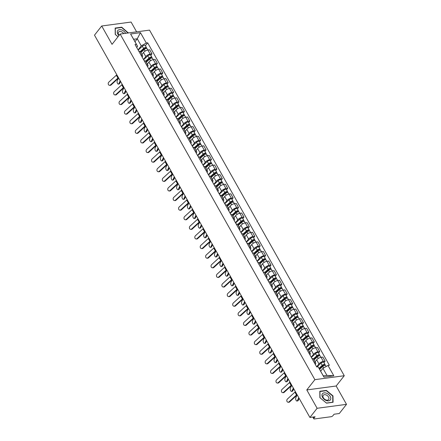 <?xml version="1.0" encoding="UTF-8"?>
<svg xmlns="http://www.w3.org/2000/svg" width="441" height="441" viewBox="0 0 441 441"><rect width="100%" height="100%" fill="white"/><g stroke="black" fill="none" stroke-linecap="round" stroke-linejoin="round"><path stroke-width="0.66" d="M136.622 31.851L131.098 22.05L101.711 25.991L94.49 35.159L309.902 417.456L317.123 408.283L346.51 404.347L336.174 386.002L344.267 375.726L149.532 30.12L120.139 34.062L314.88 379.662L306.787 389.938L317.123 408.283M346.51 404.347L339.289 413.515L334.085 414.215L332.961 415.643A1.543 0.628 150.6 0 1 331.059 416.723L314.427 418.95A1.543 0.628 150.6 0 1 313.805 418.785L312.834 417.059M101.711 25.991L112.047 44.337L120.139 34.062M313.308 416.999L313.975 418.184L315.106 416.756L309.902 417.456M313.975 418.184A1.543 0.628 150.6 0 0 313.805 418.785M316.649 366.818L318.959 363.886A3.556 1.439 -29.4 0 1 323.33 361.405L325.122 361.162L322.834 357.1L321.042 357.342A3.556 1.439 150.6 0 0 316.671 359.823L315.067 361.852M314.284 362.618A3.556 1.439 -29.4 0 1 315.706 362.993A3.556 1.439 -29.4 0 1 315.315 364.371L315.287 364.404M323.97 362.629L325.122 361.162M315.706 362.993L313.419 358.924A3.556 1.439 150.6 0 0 311.991 358.555M311.236 357.216L313.545 354.283A3.556 1.439 -29.4 0 1 317.922 351.797L319.714 351.56L317.421 347.497L315.629 347.734A3.556 1.439 150.6 0 0 311.258 350.22L309.659 352.249M308.871 353.009A3.556 1.439 -29.4 0 1 310.299 353.384A3.556 1.439 -29.4 0 1 309.902 354.768L309.88 354.801M318.562 353.021L319.714 351.56M310.299 353.384L308.005 349.322A3.556 1.439 150.6 0 0 306.583 348.947M305.828 347.607L308.138 344.68A3.556 1.439 -29.4 0 1 312.509 342.194L314.301 341.957L312.013 337.894L310.221 338.131A3.556 1.439 150.6 0 0 305.845 340.612L304.246 342.646M303.458 343.407A3.556 1.439 -29.4 0 1 304.885 343.782A3.556 1.439 -29.4 0 1 304.494 345.165L304.466 345.198M313.149 343.418L314.301 341.957M304.885 343.782L302.598 339.719A3.556 1.439 150.6 0 0 301.17 339.344M300.415 338.004L302.724 335.072A3.556 1.439 -29.4 0 1 307.096 332.591L308.893 332.354L306.6 328.286L304.808 328.528A3.556 1.439 150.6 0 0 300.437 331.009L298.833 333.043M298.05 333.804A3.556 1.439 -29.4 0 1 299.472 334.179A3.556 1.439 -29.4 0 1 299.081 335.562L299.053 335.595M307.735 333.815L308.893 332.354M299.472 334.179L297.184 330.116A3.556 1.439 150.6 0 0 295.757 329.741M295.001 328.402L297.311 325.469A3.556 1.439 -29.4 0 1 301.688 322.988L303.48 322.746L301.192 318.683L299.395 318.926A3.556 1.439 150.6 0 0 295.023 321.406L293.425 323.44M292.637 324.201A3.556 1.439 -29.4 0 1 294.064 324.576A3.556 1.439 -29.4 0 1 293.667 325.96L293.645 325.993M302.328 324.212L303.48 322.746M294.064 324.576L291.771 320.513A3.556 1.439 150.6 0 0 290.349 320.138M289.594 318.799L291.903 315.866A3.556 1.439 -29.4 0 1 296.275 313.386L298.066 313.143L295.779 309.08L293.987 309.323A3.556 1.439 150.6 0 0 289.61 311.804L288.012 313.838M287.223 314.598A3.556 1.439 -29.4 0 1 288.651 314.973A3.556 1.439 -29.4 0 1 288.26 316.357L288.232 316.384M296.914 314.609L298.066 313.143M288.651 314.973L286.363 310.911A3.556 1.439 150.6 0 0 284.936 310.536M284.18 309.196L286.49 306.263A3.556 1.439 -29.4 0 1 290.862 303.783L292.659 303.54L290.365 299.478L288.574 299.72A3.556 1.439 150.6 0 0 284.202 302.201L282.598 304.235M281.816 304.996A3.556 1.439 -29.4 0 1 283.238 305.37A3.556 1.439 -29.4 0 1 282.846 306.754L282.824 306.782M291.501 305.007L292.659 303.54M283.238 305.37L280.95 301.308A3.556 1.439 150.6 0 0 279.522 300.933M278.767 299.593L281.077 296.661A3.556 1.439 -29.4 0 1 285.454 294.18L287.245 293.938L284.958 289.875L283.161 290.117A3.556 1.439 150.6 0 0 278.789 292.598L277.191 294.627M276.402 295.393A3.556 1.439 -29.4 0 1 277.83 295.768A3.556 1.439 -29.4 0 1 277.433 297.146L277.411 297.179M286.093 295.404L287.245 293.938M277.83 295.768L275.542 291.699A3.556 1.439 150.6 0 0 274.115 291.33M273.359 289.991L275.669 287.058A3.556 1.439 -29.4 0 1 280.041 284.572L281.832 284.335L279.544 280.272L277.753 280.509A3.556 1.439 150.6 0 0 273.376 282.995L271.777 285.024M270.989 285.785A3.556 1.439 -29.4 0 1 272.417 286.159A3.556 1.439 -29.4 0 1 272.025 287.543L271.998 287.576M280.68 285.796L281.832 284.335M272.417 286.159L270.129 282.097A3.556 1.439 150.6 0 0 268.701 281.722M267.946 280.382L270.256 277.455A3.556 1.439 -29.4 0 1 274.627 274.969L276.424 274.732L274.131 270.669L272.34 270.906A3.556 1.439 150.6 0 0 267.968 273.387L266.364 275.421M265.581 276.182A3.556 1.439 -29.4 0 1 267.009 276.557A3.556 1.439 -29.4 0 1 266.612 277.94L266.59 277.973M275.267 276.193L276.424 274.732M262.654 270.989L266.833 267.136L268.084 269.357L264.705 272.472A3.556 1.439 150.6 0 0 263.288 272.119M262.538 270.78L264.843 267.847A3.556 1.439 -29.4 0 1 269.219 265.366L271.011 265.129L268.723 261.061L266.926 261.304A3.556 1.439 150.6 0 0 262.555 263.784L260.956 265.818M260.168 266.579A3.556 1.439 -29.4 0 1 261.596 266.954A3.556 1.439 -29.4 0 1 261.199 268.337L261.177 268.371M269.859 266.59L271.011 265.129M261.596 266.954L259.308 262.891A3.556 1.439 150.6 0 0 257.88 262.516M257.125 261.177L259.435 258.244A3.556 1.439 -29.4 0 1 263.806 255.763L265.598 255.521L263.31 251.458L261.519 251.701A3.556 1.439 150.6 0 0 257.142 254.181L255.543 256.215M254.755 256.976A3.556 1.439 -29.4 0 1 256.182 257.351A3.556 1.439 -29.4 0 1 255.791 258.735L255.763 258.762M264.446 256.987L265.598 255.521M256.182 257.351L253.895 253.288A3.556 1.439 150.6 0 0 252.467 252.914M251.712 251.574L254.022 248.641A3.556 1.439 -29.4 0 1 258.393 246.161L260.19 245.918L257.897 241.855L256.105 242.098A3.556 1.439 150.6 0 0 251.734 244.579L250.13 246.613M249.347 247.373A3.556 1.439 -29.4 0 1 250.775 247.748A3.556 1.439 -29.4 0 1 250.378 249.132L250.356 249.159M259.032 247.384L260.19 245.918M250.775 247.748L248.481 243.686A3.556 1.439 150.6 0 0 247.059 243.311M246.304 241.971L248.614 239.039A3.556 1.439 -29.4 0 1 252.985 236.558L254.777 236.315L252.489 232.253L250.697 232.495A3.556 1.439 150.6 0 0 246.321 234.976L244.722 237.01M243.934 237.771A3.556 1.439 -29.4 0 1 245.361 238.146A3.556 1.439 -29.4 0 1 244.964 239.529L244.942 239.557M253.625 237.782L254.777 236.315M245.361 238.146L243.074 234.083A3.556 1.439 150.6 0 0 241.646 233.708M240.891 232.368L243.2 229.436A3.556 1.439 -29.4 0 1 247.572 226.955L249.363 226.713L247.076 222.65L245.284 222.887A3.556 1.439 150.6 0 0 240.913 225.373L239.309 227.402M238.526 228.168A3.556 1.439 -29.4 0 1 239.948 228.543A3.556 1.439 -29.4 0 1 239.557 229.921L239.529 229.954M248.211 228.179L249.363 226.713M239.948 228.543L237.66 224.475A3.556 1.439 150.6 0 0 236.233 224.105M235.477 222.766L237.787 219.833A3.556 1.439 -29.4 0 1 242.164 217.347L243.956 217.11L241.662 213.047L239.871 213.284A3.556 1.439 150.6 0 0 235.5 215.77L233.901 217.799M233.113 218.56A3.556 1.439 -29.4 0 1 234.54 218.934A3.556 1.439 -29.4 0 1 234.143 220.318L234.121 220.351M242.804 218.571L243.956 217.11M234.54 218.934L232.247 214.872A3.556 1.439 150.6 0 0 230.825 214.497M230.07 213.157L232.379 210.23A3.556 1.439 -29.4 0 1 236.751 207.744L238.542 207.507L236.255 203.444L234.463 203.681A3.556 1.439 150.6 0 0 230.086 206.162L228.488 208.196M227.699 208.957A3.556 1.439 -29.4 0 1 229.127 209.332A3.556 1.439 -29.4 0 1 228.736 210.715L228.708 210.748M237.39 208.968L238.542 207.507M229.127 209.332L226.839 205.269A3.556 1.439 150.6 0 0 225.412 204.894M224.656 203.555L226.966 200.622A3.556 1.439 -29.4 0 1 231.338 198.141L233.129 197.904L230.841 193.836L229.05 194.079A3.556 1.439 150.6 0 0 224.678 196.559L223.074 198.593M222.292 199.354A3.556 1.439 -29.4 0 1 223.714 199.729A3.556 1.439 -29.4 0 1 223.322 201.113L223.295 201.146M231.977 199.365L233.129 197.904M223.714 199.729L221.426 195.666A3.556 1.439 150.6 0 0 219.998 195.291M219.243 193.952L221.553 191.019A3.556 1.439 -29.4 0 1 225.93 188.539L227.721 188.296L225.428 184.233L223.637 184.476A3.556 1.439 150.6 0 0 219.265 186.956L217.667 188.991M216.878 189.751A3.556 1.439 -29.4 0 1 218.306 190.126A3.556 1.439 -29.4 0 1 217.909 191.51L217.887 191.537M226.569 189.762L227.721 188.296M218.306 190.126L216.013 186.063A3.556 1.439 150.6 0 0 214.591 185.689M213.835 184.349L216.145 181.416A3.556 1.439 -29.4 0 1 220.517 178.936L222.308 178.693L220.02 174.63L218.229 174.873A3.556 1.439 150.6 0 0 213.852 177.354L212.253 179.388M211.465 180.149A3.556 1.439 -29.4 0 1 212.893 180.523A3.556 1.439 -29.4 0 1 212.501 181.907L212.474 181.935M221.156 180.16L222.308 178.693M212.893 180.523L210.605 176.461A3.556 1.439 150.6 0 0 209.177 176.086M208.422 174.746L210.732 171.814A3.556 1.439 -29.4 0 1 215.103 169.333L216.895 169.09L214.607 165.028L212.816 165.27A3.556 1.439 150.6 0 0 208.444 167.751L206.84 169.785M206.057 170.546A3.556 1.439 -29.4 0 1 207.479 170.921A3.556 1.439 -29.4 0 1 207.088 172.304L207.061 172.332M215.743 170.557L216.895 169.09M207.479 170.921L205.192 166.858A3.556 1.439 150.6 0 0 203.764 166.483M203.009 165.143L205.319 162.211A3.556 1.439 -29.4 0 1 209.695 159.73L211.487 159.488L209.199 155.425L207.402 155.662A3.556 1.439 150.6 0 0 203.031 158.148L201.432 160.177M200.644 160.943A3.556 1.439 -29.4 0 1 202.072 161.318A3.556 1.439 -29.4 0 1 201.675 162.696L201.653 162.729M210.335 160.954L211.487 159.488M202.072 161.318L199.779 157.25A3.556 1.439 150.6 0 0 198.356 156.88M197.601 155.541L199.911 152.608A3.556 1.439 -29.4 0 1 204.282 150.122L206.074 149.885L203.786 145.822L201.995 146.059A3.556 1.439 150.6 0 0 197.618 148.545L196.019 150.574M195.231 151.335A3.556 1.439 -29.4 0 1 196.658 151.71A3.556 1.439 -29.4 0 1 196.267 153.093L196.239 153.126M204.922 151.346L206.074 149.885M196.658 151.71L194.371 147.647A3.556 1.439 150.6 0 0 192.943 147.272M192.188 145.932L194.498 143.005A3.556 1.439 -29.4 0 1 198.869 140.519L200.666 140.282L198.373 136.219L196.581 136.456A3.556 1.439 150.6 0 0 192.21 138.937L190.606 140.971M189.823 141.732A3.556 1.439 -29.4 0 1 191.245 142.107A3.556 1.439 -29.4 0 1 190.854 143.49L190.832 143.523M199.508 141.743L200.666 140.282M191.245 142.107L188.957 138.044A3.556 1.439 150.6 0 0 187.53 137.669M186.775 136.33L189.084 133.397A3.556 1.439 -29.4 0 1 193.461 130.916L195.253 130.679L192.965 126.611L191.168 126.854A3.556 1.439 150.6 0 0 186.797 129.334L185.198 131.368M184.41 132.129A3.556 1.439 -29.4 0 1 185.837 132.504A3.556 1.439 -29.4 0 1 185.44 133.888L185.418 133.921M194.101 132.14L195.253 130.679M185.837 132.504L183.55 128.441A3.556 1.439 150.6 0 0 182.122 128.066M181.367 126.727L183.677 123.794A3.556 1.439 -29.4 0 1 188.048 121.314L189.839 121.071L187.552 117.008L185.76 117.251A3.556 1.439 150.6 0 0 181.383 119.731L179.785 121.766M178.996 122.526A3.556 1.439 -29.4 0 1 180.424 122.901A3.556 1.439 -29.4 0 1 180.033 124.285L180.005 124.312M188.687 122.537L189.839 121.071M180.424 122.901L178.136 118.838A3.556 1.439 150.6 0 0 176.709 118.464M175.953 117.124L178.263 114.191A3.556 1.439 -29.4 0 1 182.635 111.711L184.432 111.468L182.139 107.406L180.347 107.648A3.556 1.439 150.6 0 0 175.976 110.129L174.371 112.163M173.589 112.924A3.556 1.439 -29.4 0 1 175.016 113.298A3.556 1.439 -29.4 0 1 174.619 114.682L174.597 114.71M183.274 112.935L184.432 111.468M175.016 113.298L172.723 109.236A3.556 1.439 150.6 0 0 171.295 108.861M170.546 107.521L172.85 104.589A3.556 1.439 -29.4 0 1 177.227 102.108L179.018 101.865L176.731 97.803L174.934 98.045A3.556 1.439 150.6 0 0 170.562 100.526L168.964 102.56M168.175 103.321A3.556 1.439 -29.4 0 1 169.603 103.696A3.556 1.439 -29.4 0 1 169.206 105.079L169.184 105.107M177.866 103.332L179.018 101.865M169.603 103.696L167.315 99.633A3.556 1.439 150.6 0 0 165.888 99.258M165.132 97.919L167.442 94.986A3.556 1.439 -29.4 0 1 171.814 92.505L173.605 92.263L171.317 88.2L169.526 88.437A3.556 1.439 150.6 0 0 165.149 90.923L163.55 92.952M162.762 93.718A3.556 1.439 -29.4 0 1 164.19 94.087A3.556 1.439 -29.4 0 1 163.798 95.471L163.771 95.504M172.453 93.729L173.605 92.263M164.19 94.087L161.902 90.025A3.556 1.439 150.6 0 0 160.474 89.655M159.719 88.31L162.029 85.383A3.556 1.439 -29.4 0 1 166.4 82.897L168.197 82.66L165.904 78.597L164.113 78.834A3.556 1.439 150.6 0 0 159.741 81.32L158.137 83.349M157.354 84.11A3.556 1.439 -29.4 0 1 158.782 84.485A3.556 1.439 -29.4 0 1 158.385 85.868L158.363 85.901M167.04 84.121L168.197 82.66M158.782 84.485L156.489 80.422A3.556 1.439 150.6 0 0 155.067 80.047M154.311 78.707L156.616 75.775A3.556 1.439 -29.4 0 1 160.993 73.294L162.784 73.057L160.496 68.994L158.705 69.231A3.556 1.439 150.6 0 0 154.328 71.712L152.729 73.746M151.941 74.507A3.556 1.439 -29.4 0 1 153.369 74.882A3.556 1.439 -29.4 0 1 152.972 76.265L152.95 76.299M161.632 74.518L162.784 73.057M149.014 69.314L153.198 65.461L154.444 67.677L151.065 70.797A3.556 1.439 150.6 0 0 149.653 70.444M148.898 69.105L151.208 66.172A3.556 1.439 -29.4 0 1 155.579 63.691L157.371 63.454L155.083 59.386L153.292 59.629A3.556 1.439 150.6 0 0 148.92 62.109L147.316 64.143M146.533 64.904A3.556 1.439 -29.4 0 1 147.956 65.279A3.556 1.439 -29.4 0 1 147.564 66.663L147.537 66.696M156.219 64.915L157.371 63.454M147.956 65.279L145.668 61.216A3.556 1.439 150.6 0 0 144.24 60.841M143.485 59.502L145.795 56.569A3.556 1.439 -29.4 0 1 150.172 54.089L151.963 53.846L149.67 49.783L147.878 50.026A3.556 1.439 150.6 0 0 143.507 52.507L141.908 54.541M141.12 55.301A3.556 1.439 -29.4 0 1 142.548 55.676A3.556 1.439 -29.4 0 1 142.151 57.06L142.129 57.087M150.811 55.312L151.963 53.846M142.548 55.676L140.255 51.614A3.556 1.439 150.6 0 0 138.832 51.239M322.95 368.318L327.988 365.462L333.815 375.804L323.942 377.127L318.115 366.785L323.297 375.886L326.941 375.401L322.95 368.318L320.668 371.223M134.979 41.68L137.267 38.78L133.623 39.271L137.614 46.349L136.418 44.326L135.04 44.508L316.737 366.967L318.115 366.785M136.418 44.326L130.591 33.985L140.464 32.662L146.296 43.003L141.258 45.858L137.267 38.78L140.464 32.662M327.988 365.462L329.372 365.275L147.674 42.816L146.296 43.003M344.267 375.726L314.88 379.662M336.174 386.002L306.787 389.938M319.819 391.272L319.89 397.65L326.516 403.151L333.065 402.275L332.988 395.897L326.368 390.395L319.819 391.272M128.337 32.959L121.71 27.182L115.162 28.059L115.233 34.442L118.017 36.752M138.077 49.899L141.258 45.858M137.614 46.349L136.716 47.485M145.398 45.71L147.674 42.816M333.815 375.804L326.941 375.401M323.942 377.127L323.297 375.886M133.623 39.271L130.591 33.985M326.12 390.709L326.368 390.395M332.718 396.244L332.988 395.897M121.462 27.496L121.71 27.182M128.088 32.992L128.331 32.684M295.365 391.658A2.861 1.158 -29.4 0 1 294.902 392.159L287.411 399.039A1.781 1.406 -84.3 0 0 286.832 400.952A1.781 1.406 -84.3 0 0 288.028 402.22A1.781 1.406 -84.3 0 0 289.004 401.867L289.616 401.927A1.781 1.406 95.7 0 1 288.64 402.28L288.028 402.22M296.964 394.491A2.861 1.158 -29.4 0 1 296.495 394.993L289.004 401.867M297.217 394.949A3.864 1.566 -29.4 0 1 297.107 395.053L289.616 401.927M298.204 400.505A1.781 0.788 73.3 0 1 297.918 400.792L297.052 401.051A1.781 0.788 -106.7 0 0 297.344 400.759L298.204 400.505L299.163 398.399M297.019 395.136L295.746 397.931A1.781 0.788 -106.7 0 0 295.928 399.965A1.781 0.788 -106.7 0 0 297.052 401.051M319.615 369.36L322.784 366.438A1.935 0.783 -29.4 0 1 324.471 365.484A1.935 0.783 -29.4 0 1 325.645 365.6L326.153 366.504M319.256 368.72L322.806 365.451A0.926 0.375 -29.4 0 1 323.617 364.994A0.926 0.375 -29.4 0 1 324.185 365.049A0.926 0.375 -29.4 0 1 324.08 365.407L324.179 365.583M319.019 368.318L322.195 365.391A1.935 0.783 -29.4 0 1 323.881 364.437A1.935 0.783 -29.4 0 1 325.056 364.553A1.935 0.783 -29.4 0 1 324.846 365.308L324.896 365.396M316.847 366.956L320.949 363.175A1.935 0.783 -29.4 0 1 322.63 362.221A1.935 0.783 -29.4 0 1 323.81 362.337L325.056 364.553M323.821 364.95L324.08 365.407L324.846 365.308M298.75 397.666L297.344 400.759M289.957 382.055A2.861 1.158 -29.4 0 1 289.489 382.556L281.997 389.431A1.781 1.406 -84.3 0 0 281.424 391.343A1.781 1.406 -84.3 0 0 282.615 392.617A1.781 1.406 -84.3 0 0 283.591 392.264L284.202 392.325A1.781 1.406 95.7 0 1 283.227 392.677L282.615 392.617M291.551 384.888A2.861 1.158 -29.4 0 1 291.088 385.39L283.591 392.264M291.81 385.346A3.864 1.566 -29.4 0 1 291.694 385.451L284.202 392.325M284.544 372.452A2.861 1.158 -29.4 0 1 284.081 372.954L276.584 379.828A1.781 1.406 -84.3 0 0 276.011 381.741A1.781 1.406 -84.3 0 0 277.207 383.014A1.781 1.406 -84.3 0 0 278.183 382.661L278.789 382.722A1.781 1.406 95.7 0 1 277.813 383.075L277.207 383.014M286.137 375.285A2.861 1.158 -29.4 0 1 285.674 375.787L278.183 382.661M286.396 375.743A3.864 1.566 -29.4 0 1 286.286 375.848L278.789 382.722M279.131 362.849A2.861 1.158 -29.4 0 1 278.668 363.351L271.176 370.225A1.781 1.406 -84.3 0 0 270.598 372.138A1.781 1.406 -84.3 0 0 271.794 373.411A1.781 1.406 -84.3 0 0 272.77 373.058L273.381 373.119A1.781 1.406 95.7 0 1 272.406 373.472L271.794 373.411M280.73 365.683A2.861 1.158 -29.4 0 1 280.261 366.179L272.77 373.058M280.983 366.135A3.864 1.566 -29.4 0 1 280.873 366.245L273.381 373.119M330.232 400.075A5.022 3.274 38.2 0 0 328.551 394.419A5.022 3.274 38.2 0 0 322.503 393.659A5.022 3.274 38.2 0 0 324.185 399.309A5.022 3.274 38.2 0 0 330.232 400.075M328.584 399.607A3.44 2.238 38.2 0 0 328.639 399.54A3.44 2.238 38.2 0 0 327.376 395.693A3.44 2.238 38.2 0 0 323.292 395.213A3.44 2.238 38.2 0 0 323.236 395.285A3.44 2.238 38.2 0 0 324.499 399.127A3.44 2.238 38.2 0 0 328.584 399.607M320.023 397.716L319.951 391.536L326.296 390.682L332.712 396.012L332.784 402.198L326.439 403.046L320.001 397.743M125.63 33.323A5.022 3.274 38.2 0 0 121.766 29.966A5.022 3.274 38.2 0 0 117.846 30.446A5.022 3.274 38.2 0 0 118.954 35.567M123.728 33.577A3.44 2.238 38.2 0 0 118.635 32A3.44 2.238 38.2 0 0 118.579 32.072A3.44 2.238 38.2 0 0 119.18 35.28M115.344 34.53L115.294 28.323L121.639 27.474L128.055 32.998M118.039 36.73L115.366 34.503M292.791 390.897A1.781 0.788 73.3 0 1 292.504 391.184L291.644 391.443A1.781 0.788 -106.7 0 0 291.931 391.156L292.791 390.897L293.75 388.791M291.606 385.533L290.332 388.328A1.781 0.788 -106.7 0 0 290.514 390.357A1.781 0.788 -106.7 0 0 291.644 391.443M313.992 359.95L317.371 356.835A1.935 0.783 -29.4 0 1 319.058 355.881A1.935 0.783 -29.4 0 1 320.238 355.997L320.998 357.348M313.634 359.31L317.399 355.843A0.926 0.375 -29.4 0 1 318.204 355.391A0.926 0.375 -29.4 0 1 318.771 355.446A0.926 0.375 -29.4 0 1 318.667 355.804L318.766 355.981M313.402 358.902L316.781 355.788A1.935 0.783 -29.4 0 1 318.468 354.834A1.935 0.783 -29.4 0 1 319.648 354.95A1.935 0.783 -29.4 0 1 319.433 355.705L319.482 355.793M311.357 357.425L315.536 353.572A1.935 0.783 -29.4 0 1 317.222 352.618A1.935 0.783 -29.4 0 1 318.396 352.734L319.648 354.95M318.408 355.347L318.667 355.804L319.433 355.705M293.342 388.063L291.931 391.156M287.383 381.294A1.781 0.788 73.3 0 1 287.097 381.581L286.231 381.84A1.781 0.788 -106.7 0 0 286.518 381.553L287.383 381.294L288.342 379.188M286.198 375.925L284.925 378.72A1.781 0.788 -106.7 0 0 285.107 380.754A1.781 0.788 -106.7 0 0 286.231 381.84M308.584 350.347L311.963 347.232A1.935 0.783 -29.4 0 1 313.645 346.279A1.935 0.783 -29.4 0 1 314.824 346.394L315.585 347.745M308.226 349.707L311.985 346.24A0.926 0.375 -29.4 0 1 312.796 345.783A0.926 0.375 -29.4 0 1 313.358 345.843A0.926 0.375 -29.4 0 1 313.259 346.202L313.358 346.378M307.994 349.3L311.374 346.185A1.935 0.783 -29.4 0 1 313.055 345.231A1.935 0.783 -29.4 0 1 314.235 345.347A1.935 0.783 -29.4 0 1 314.02 346.097L314.069 346.191M305.944 347.817L310.122 343.969A1.935 0.783 -29.4 0 1 311.809 343.015A1.935 0.783 -29.4 0 1 312.989 343.131L314.235 345.347M313 345.744L313.259 346.202L314.02 346.097M287.929 378.461L286.518 381.553M281.97 371.691A1.781 0.788 73.3 0 1 281.683 371.978L280.823 372.237A1.781 0.788 -106.7 0 0 281.11 371.95L281.97 371.691L282.929 369.586M280.785 366.322L279.511 369.117A1.781 0.788 -106.7 0 0 279.693 371.151A1.781 0.788 -106.7 0 0 280.823 372.237M303.171 340.739L306.55 337.624A1.935 0.783 -29.4 0 1 308.237 336.676A1.935 0.783 -29.4 0 1 309.411 336.792L310.172 338.137M302.813 340.105L306.572 336.637A0.926 0.375 -29.4 0 1 307.383 336.18A0.926 0.375 -29.4 0 1 307.95 336.235A0.926 0.375 -29.4 0 1 307.846 336.599L307.945 336.775M302.581 339.697L305.96 336.582A1.935 0.783 -29.4 0 1 307.647 335.629A1.935 0.783 -29.4 0 1 308.821 335.744A1.935 0.783 -29.4 0 1 308.612 336.494L308.661 336.582M300.53 338.214L304.714 334.361A1.935 0.783 -29.4 0 1 306.396 333.413A1.935 0.783 -29.4 0 1 307.575 333.528L308.821 335.744M307.586 336.136L307.846 336.599L308.612 336.494M282.516 368.858L281.11 371.95M273.723 353.247A2.861 1.158 -29.4 0 1 273.255 353.748L265.763 360.622A1.781 1.406 -84.3 0 0 265.19 362.535A1.781 1.406 -84.3 0 0 266.381 363.808A1.781 1.406 -84.3 0 0 267.356 363.456L267.968 363.516A1.781 1.406 95.7 0 1 266.992 363.869L266.381 363.808M275.316 356.074A2.861 1.158 -29.4 0 1 274.853 356.576L267.356 363.456M275.575 356.532A3.864 1.566 -29.4 0 1 275.46 356.637L267.968 363.516M268.31 343.644A2.861 1.158 -29.4 0 1 267.847 344.14L260.35 351.019A1.781 1.406 -84.3 0 0 259.777 352.932A1.781 1.406 -84.3 0 0 260.973 354.206A1.781 1.406 -84.3 0 0 261.948 353.853L262.555 353.914A1.781 1.406 95.7 0 1 261.579 354.266L260.973 354.206M269.903 346.472A2.861 1.158 -29.4 0 1 269.44 346.973L261.948 353.853M270.162 346.929A3.864 1.566 -29.4 0 1 270.052 347.034L262.555 353.914M276.557 362.089A1.781 0.788 73.3 0 1 276.27 362.375L275.41 362.634A1.781 0.788 -106.7 0 0 275.697 362.348L276.557 362.089L277.516 359.983M275.371 356.719L274.098 359.514A1.781 0.788 -106.7 0 0 274.28 361.548A1.781 0.788 -106.7 0 0 275.41 362.634M297.758 331.136L301.142 328.021A1.935 0.783 -29.4 0 1 302.824 327.073A1.935 0.783 -29.4 0 1 304.003 327.189L304.764 328.534M297.399 330.502L301.164 327.035A0.926 0.375 -29.4 0 1 301.969 326.577A0.926 0.375 -29.4 0 1 302.537 326.632A0.926 0.375 -29.4 0 1 302.432 326.996L302.532 327.172M297.168 330.089L300.553 326.974A1.935 0.783 -29.4 0 1 302.234 326.026A1.935 0.783 -29.4 0 1 303.414 326.142A1.935 0.783 -29.4 0 1 303.199 326.891L303.248 326.979M295.123 328.611L299.301 324.758A1.935 0.783 -29.4 0 1 300.988 323.81A1.935 0.783 -29.4 0 1 302.162 323.926L303.414 326.142M302.173 326.533L302.432 326.996L303.199 326.891M277.108 359.255L275.697 362.348M271.149 352.486A1.781 0.788 73.3 0 1 270.862 352.772L269.997 353.032A1.781 0.788 -106.7 0 0 270.283 352.745L271.149 352.486L272.108 350.38M269.964 347.117L268.69 349.911A1.781 0.788 -106.7 0 0 268.872 351.946A1.781 0.788 -106.7 0 0 269.997 353.032M292.35 321.533L295.729 318.419A1.935 0.783 -29.4 0 1 297.416 317.465A1.935 0.783 -29.4 0 1 298.59 317.586L299.351 318.931M291.992 320.899L295.751 317.432A0.926 0.375 -29.4 0 1 296.561 316.974A0.926 0.375 -29.4 0 1 297.124 317.029A0.926 0.375 -29.4 0 1 297.025 317.393L297.124 317.564M291.76 320.486L295.139 317.371A1.935 0.783 -29.4 0 1 296.826 316.423A1.935 0.783 -29.4 0 1 298 316.539A1.935 0.783 -29.4 0 1 297.785 317.288L297.835 317.377M289.709 319.008L293.888 315.155A1.935 0.783 -29.4 0 1 295.575 314.207A1.935 0.783 -29.4 0 1 296.754 314.323L298 316.539M296.765 316.93L297.025 317.393L297.785 317.288M271.695 349.647L270.283 352.745M262.897 334.035A2.861 1.158 -29.4 0 1 262.434 334.537L254.942 341.417A1.781 1.406 -84.3 0 0 254.363 343.33A1.781 1.406 -84.3 0 0 255.56 344.597A1.781 1.406 -84.3 0 0 256.535 344.245L257.147 344.311A1.781 1.406 95.7 0 1 256.171 344.664L255.56 344.597M264.495 336.869A2.861 1.158 -29.4 0 1 264.027 337.371L256.535 344.245M264.749 337.326A3.864 1.566 -29.4 0 1 264.639 337.431L257.147 344.311M257.489 324.433A2.861 1.158 -29.4 0 1 257.02 324.934L249.529 331.814A1.781 1.406 -84.3 0 0 248.956 333.727A1.781 1.406 -84.3 0 0 250.146 334.995A1.781 1.406 -84.3 0 0 251.127 334.642L251.734 334.702A1.781 1.406 95.7 0 1 250.758 335.055L250.146 334.995M259.082 327.266A2.861 1.158 -29.4 0 1 258.619 327.768L251.127 334.642M259.341 327.724A3.864 1.566 -29.4 0 1 259.231 327.828L251.734 334.702M252.076 314.83A2.861 1.158 -29.4 0 1 251.613 315.332L244.116 322.206A1.781 1.406 -84.3 0 0 243.542 324.118A1.781 1.406 -84.3 0 0 244.738 325.392A1.781 1.406 -84.3 0 0 245.714 325.039L246.326 325.1A1.781 1.406 95.7 0 1 245.35 325.452L244.738 325.392M253.669 317.663A2.861 1.158 -29.4 0 1 253.206 318.165L245.714 325.039M253.928 318.121A3.864 1.566 -29.4 0 1 253.818 318.226L246.326 325.1M246.662 305.227A2.861 1.158 -29.4 0 1 246.199 305.729L238.708 312.603A1.781 1.406 -84.3 0 0 238.129 314.516A1.781 1.406 -84.3 0 0 239.325 315.789A1.781 1.406 -84.3 0 0 240.301 315.436L240.913 315.497A1.781 1.406 95.7 0 1 239.937 315.85L239.325 315.789M248.261 308.061A2.861 1.158 -29.4 0 1 247.798 308.562L240.301 315.436M248.52 308.518A3.864 1.566 -29.4 0 1 248.404 308.623L240.913 315.497M241.255 295.624A2.861 1.158 -29.4 0 1 240.786 296.126L233.295 303A1.781 1.406 -84.3 0 0 232.721 304.913A1.781 1.406 -84.3 0 0 233.917 306.186A1.781 1.406 -84.3 0 0 234.893 305.833L235.5 305.894A1.781 1.406 95.7 0 1 234.524 306.247L233.917 306.186M242.848 298.458A2.861 1.158 -29.4 0 1 242.385 298.954L234.893 305.833M243.107 298.91A3.864 1.566 -29.4 0 1 242.997 299.02L235.5 305.894M235.841 286.022A2.861 1.158 -29.4 0 1 235.378 286.523L227.881 293.397A1.781 1.406 -84.3 0 0 227.308 295.31A1.781 1.406 -84.3 0 0 228.504 296.584A1.781 1.406 -84.3 0 0 229.48 296.231L230.092 296.291A1.781 1.406 95.7 0 1 229.116 296.644L228.504 296.584M237.44 288.849A2.861 1.158 -29.4 0 1 236.971 289.351L229.48 296.231M237.693 289.307A3.864 1.566 -29.4 0 1 237.583 289.412L230.092 296.291M230.428 276.419A2.861 1.158 -29.4 0 1 229.965 276.915L222.473 283.795A1.781 1.406 -84.3 0 0 221.895 285.707A1.781 1.406 -84.3 0 0 223.091 286.981A1.781 1.406 -84.3 0 0 224.067 286.628L224.678 286.689A1.781 1.406 95.7 0 1 223.703 287.041L223.091 286.981M232.027 279.247A2.861 1.158 -29.4 0 1 231.564 279.748L224.067 286.628M232.286 279.704A3.864 1.566 -29.4 0 1 232.17 279.809L224.678 286.689M225.02 266.811A2.861 1.158 -29.4 0 1 224.552 267.312L217.06 274.192A1.781 1.406 -84.3 0 0 216.487 276.105A1.781 1.406 -84.3 0 0 217.683 277.372A1.781 1.406 -84.3 0 0 218.659 277.02L219.265 277.086A1.781 1.406 95.7 0 1 218.289 277.439L217.683 277.372M226.613 269.644A2.861 1.158 -29.4 0 1 226.15 270.146L218.659 277.02M226.872 270.101A3.864 1.566 -29.4 0 1 226.762 270.206L219.265 277.086M265.736 342.883A1.781 0.788 73.3 0 1 265.449 343.17L264.589 343.429A1.781 0.788 -106.7 0 0 264.876 343.142L265.736 342.883L266.695 340.777M264.55 337.514L263.277 340.309A1.781 0.788 -106.7 0 0 263.459 342.343A1.781 0.788 -106.7 0 0 264.589 343.429M286.937 311.93L290.316 308.816A1.935 0.783 -29.4 0 1 292.003 307.862A1.935 0.783 -29.4 0 1 293.177 307.978L293.938 309.328M286.578 311.296L290.338 307.829A0.926 0.375 -29.4 0 1 291.148 307.371A0.926 0.375 -29.4 0 1 291.716 307.427A0.926 0.375 -29.4 0 1 291.611 307.785L291.71 307.961M286.347 310.883L289.726 307.768A1.935 0.783 -29.4 0 1 291.413 306.815A1.935 0.783 -29.4 0 1 292.587 306.936A1.935 0.783 -29.4 0 1 292.377 307.686L292.427 307.774M284.302 309.406L288.48 305.552A1.935 0.783 -29.4 0 1 290.161 304.599A1.935 0.783 -29.4 0 1 291.341 304.714L292.587 306.936M291.352 307.327L291.611 307.785L292.377 307.686M266.281 340.044L264.876 343.142M260.322 333.28A1.781 0.788 73.3 0 1 260.036 333.567L259.176 333.826A1.781 0.788 -106.7 0 0 259.462 333.534L260.322 333.28L261.281 331.174M259.143 327.911L257.869 330.706A1.781 0.788 -106.7 0 0 258.046 332.74A1.781 0.788 -106.7 0 0 259.176 333.826M281.529 302.328L284.908 299.213A1.935 0.783 -29.4 0 1 286.589 298.259A1.935 0.783 -29.4 0 1 287.769 298.375L288.53 299.726M281.171 301.688L284.93 298.226A0.926 0.375 -29.4 0 1 285.74 297.769A0.926 0.375 -29.4 0 1 286.303 297.824A0.926 0.375 -29.4 0 1 286.198 298.182L286.297 298.359M280.934 301.28L284.318 298.166A1.935 0.783 -29.4 0 1 286 297.212A1.935 0.783 -29.4 0 1 287.179 297.328A1.935 0.783 -29.4 0 1 286.964 298.083L287.014 298.171M278.888 299.803L283.067 295.95A1.935 0.783 -29.4 0 1 284.754 294.996A1.935 0.783 -29.4 0 1 285.928 295.112L287.179 297.328M285.939 297.725L286.198 298.182L286.964 298.083M260.874 330.441L259.462 333.534M254.915 323.672A1.781 0.788 73.3 0 1 254.628 323.959L253.762 324.218A1.781 0.788 -106.7 0 0 254.049 323.931L254.915 323.672L255.874 321.566M253.729 318.308L252.456 321.103A1.781 0.788 -106.7 0 0 252.638 323.132A1.781 0.788 -106.7 0 0 253.762 324.218M276.116 292.725L279.495 289.61A1.935 0.783 -29.4 0 1 281.182 288.657A1.935 0.783 -29.4 0 1 282.356 288.772L283.116 290.123M275.757 292.085L279.517 288.618A0.926 0.375 -29.4 0 1 280.327 288.166A0.926 0.375 -29.4 0 1 280.889 288.221A0.926 0.375 -29.4 0 1 280.79 288.579L280.889 288.756M275.526 291.677L278.905 288.563A1.935 0.783 -29.4 0 1 280.592 287.609A1.935 0.783 -29.4 0 1 281.766 287.725A1.935 0.783 -29.4 0 1 281.551 288.48L281.601 288.568M273.475 290.2L277.654 286.347A1.935 0.783 -29.4 0 1 279.34 285.393A1.935 0.783 -29.4 0 1 280.52 285.509L281.766 287.725M280.531 288.122L280.79 288.579L281.551 288.48M255.46 320.839L254.049 323.931M249.501 314.069A1.781 0.788 73.3 0 1 249.215 314.356L248.355 314.615A1.781 0.788 -106.7 0 0 248.641 314.328L249.501 314.069L250.46 311.963M248.316 308.7L247.043 311.495A1.781 0.788 -106.7 0 0 247.225 313.529A1.781 0.788 -106.7 0 0 248.355 314.615M270.702 283.122L274.082 280.007A1.935 0.783 -29.4 0 1 275.768 279.054A1.935 0.783 -29.4 0 1 276.948 279.17L277.703 280.52M270.344 282.483L274.104 279.015A0.926 0.375 -29.4 0 1 274.914 278.558A0.926 0.375 -29.4 0 1 275.482 278.618A0.926 0.375 -29.4 0 1 275.377 278.977L275.476 279.153M270.113 282.075L273.492 278.96A1.935 0.783 -29.4 0 1 275.178 278.006A1.935 0.783 -29.4 0 1 276.358 278.122A1.935 0.783 -29.4 0 1 276.143 278.872L276.193 278.966M268.067 280.592L272.246 276.744A1.935 0.783 -29.4 0 1 273.927 275.79A1.935 0.783 -29.4 0 1 275.107 275.906L276.358 278.122M275.118 278.519L275.377 278.977L276.143 278.872M250.047 311.236L248.641 314.328M244.088 304.466A1.781 0.788 73.3 0 1 243.801 304.753L242.941 305.012A1.781 0.788 -106.7 0 0 243.228 304.725L244.088 304.466L245.047 302.361M242.908 299.097L241.635 301.892A1.781 0.788 -106.7 0 0 241.811 303.926A1.781 0.788 -106.7 0 0 242.941 305.012M265.295 273.514L268.674 270.399A1.935 0.783 -29.4 0 1 270.355 269.451A1.935 0.783 -29.4 0 1 271.535 269.567L272.295 270.912M264.936 272.88L268.696 269.412A0.926 0.375 -29.4 0 1 269.506 268.955A0.926 0.375 -29.4 0 1 270.068 269.01A0.926 0.375 -29.4 0 1 269.964 269.374L270.063 269.55M268.084 269.357A1.935 0.783 -29.4 0 1 269.765 268.404A1.935 0.783 -29.4 0 1 270.945 268.519A1.935 0.783 -29.4 0 1 270.73 269.269L270.78 269.357M266.833 267.136A1.935 0.783 -29.4 0 1 268.519 266.188A1.935 0.783 -29.4 0 1 269.694 266.303L270.945 268.519M269.705 268.911L269.964 269.374L270.73 269.269M244.639 301.633L243.228 304.725M238.68 294.864A1.781 0.788 73.3 0 1 238.394 295.15L237.528 295.409A1.781 0.788 -106.7 0 0 237.815 295.123L238.68 294.864L239.639 292.758M237.495 289.494L236.222 292.289A1.781 0.788 -106.7 0 0 236.404 294.323A1.781 0.788 -106.7 0 0 237.528 295.409M259.881 263.911L263.26 260.796A1.935 0.783 -29.4 0 1 264.947 259.848A1.935 0.783 -29.4 0 1 266.121 259.964L266.882 261.309M259.523 263.277L263.283 259.81A0.926 0.375 -29.4 0 1 264.093 259.352A0.926 0.375 -29.4 0 1 264.655 259.407A0.926 0.375 -29.4 0 1 264.556 259.771L264.655 259.947M259.291 262.864L262.671 259.749A1.935 0.783 -29.4 0 1 264.357 258.801A1.935 0.783 -29.4 0 1 265.532 258.917A1.935 0.783 -29.4 0 1 265.317 259.666L265.366 259.755M257.241 261.386L261.419 257.533A1.935 0.783 -29.4 0 1 263.106 256.585A1.935 0.783 -29.4 0 1 264.286 256.701L265.532 258.917M264.297 259.308L264.556 259.771L265.317 259.666M239.226 292.03L237.815 295.123M233.267 285.261A1.781 0.788 73.3 0 1 232.98 285.548L232.12 285.807A1.781 0.788 -106.7 0 0 232.407 285.52L233.267 285.261L234.226 283.155M232.082 279.892L230.808 282.687A1.781 0.788 -106.7 0 0 230.99 284.721A1.781 0.788 -106.7 0 0 232.12 285.807M254.468 254.308L257.847 251.194A1.935 0.783 -29.4 0 1 259.534 250.24A1.935 0.783 -29.4 0 1 260.714 250.361L261.469 251.706M254.11 253.674L257.875 250.207A0.926 0.375 -29.4 0 1 258.68 249.749A0.926 0.375 -29.4 0 1 259.247 249.804A0.926 0.375 -29.4 0 1 259.143 250.168L259.242 250.339M253.878 253.261L257.257 250.146A1.935 0.783 -29.4 0 1 258.944 249.198A1.935 0.783 -29.4 0 1 260.124 249.314A1.935 0.783 -29.4 0 1 259.909 250.064L259.958 250.152M251.833 251.783L256.012 247.93A1.935 0.783 -29.4 0 1 257.693 246.982A1.935 0.783 -29.4 0 1 258.873 247.098L260.124 249.314M258.884 249.705L259.143 250.168L259.909 250.064M233.813 282.422L232.407 285.52M227.859 275.658A1.781 0.788 73.3 0 1 227.567 275.945L226.707 276.204A1.781 0.788 -106.7 0 0 226.994 275.917L227.859 275.658L228.818 273.552M226.674 270.289L225.401 273.084A1.781 0.788 -106.7 0 0 225.583 275.118A1.781 0.788 -106.7 0 0 226.707 276.204M249.06 244.705L252.439 241.591A1.935 0.783 -29.4 0 1 254.121 240.637A1.935 0.783 -29.4 0 1 255.3 240.753L256.061 242.103M248.702 244.071L252.461 240.604A0.926 0.375 -29.4 0 1 253.272 240.147A0.926 0.375 -29.4 0 1 253.834 240.202A0.926 0.375 -29.4 0 1 253.729 240.56L253.829 240.736M248.47 243.658L251.85 240.543A1.935 0.783 -29.4 0 1 253.531 239.59A1.935 0.783 -29.4 0 1 254.711 239.711A1.935 0.783 -29.4 0 1 254.496 240.461L254.545 240.549M246.42 242.181L250.598 238.327A1.935 0.783 -29.4 0 1 252.285 237.374A1.935 0.783 -29.4 0 1 253.459 237.49L254.711 239.711M253.47 240.102L253.729 240.56L254.496 240.461M228.405 272.819L226.994 275.917M219.607 257.208A2.861 1.158 -29.4 0 1 219.144 257.709L211.652 264.589A1.781 1.406 -84.3 0 0 211.074 266.502A1.781 1.406 -84.3 0 0 212.27 267.77A1.781 1.406 -84.3 0 0 213.246 267.417L213.857 267.478A1.781 1.406 95.7 0 1 212.882 267.83L212.27 267.77M221.206 260.041A2.861 1.158 -29.4 0 1 220.737 260.543L213.246 267.417M221.459 260.499A3.864 1.566 -29.4 0 1 221.349 260.603L213.857 267.478M214.194 247.605A2.861 1.158 -29.4 0 1 213.731 248.107L206.239 254.981A1.781 1.406 -84.3 0 0 205.666 256.894A1.781 1.406 -84.3 0 0 206.857 258.167A1.781 1.406 -84.3 0 0 207.832 257.814L208.444 257.875A1.781 1.406 95.7 0 1 207.468 258.228L206.857 258.167M215.792 250.438A2.861 1.158 -29.4 0 1 215.329 250.94L207.832 257.814M216.051 250.896A3.864 1.566 -29.4 0 1 215.936 251.001L208.444 257.875M208.786 238.002A2.861 1.158 -29.4 0 1 208.323 238.504L200.826 245.378A1.781 1.406 -84.3 0 0 200.253 247.291A1.781 1.406 -84.3 0 0 201.449 248.564A1.781 1.406 -84.3 0 0 202.425 248.211L203.031 248.272A1.781 1.406 95.7 0 1 202.055 248.625L201.449 248.564M210.379 240.836A2.861 1.158 -29.4 0 1 209.916 241.337L202.425 248.211M210.638 241.293A3.864 1.566 -29.4 0 1 210.528 241.398L203.031 248.272M203.373 228.399A2.861 1.158 -29.4 0 1 202.91 228.901L195.418 235.775A1.781 1.406 -84.3 0 0 194.839 237.688A1.781 1.406 -84.3 0 0 196.036 238.961A1.781 1.406 -84.3 0 0 197.011 238.609L197.623 238.669A1.781 1.406 95.7 0 1 196.647 239.022L196.036 238.961M204.971 231.233A2.861 1.158 -29.4 0 1 204.503 231.729L197.011 238.609M205.225 231.685A3.864 1.566 -29.4 0 1 205.115 231.795L197.623 238.669M197.965 218.797A2.861 1.158 -29.4 0 1 197.496 219.298L190.005 226.172A1.781 1.406 -84.3 0 0 189.432 228.085A1.781 1.406 -84.3 0 0 190.622 229.359A1.781 1.406 -84.3 0 0 191.598 229.006L192.21 229.066A1.781 1.406 95.7 0 1 191.234 229.419L190.622 229.359M199.558 221.625A2.861 1.158 -29.4 0 1 199.095 222.126L191.598 229.006M199.817 222.082A3.864 1.566 -29.4 0 1 199.701 222.187L192.21 229.066M192.552 209.194A2.861 1.158 -29.4 0 1 192.089 209.69L184.592 216.57A1.781 1.406 -84.3 0 0 184.018 218.482A1.781 1.406 -84.3 0 0 185.214 219.756A1.781 1.406 -84.3 0 0 186.19 219.403L186.797 219.464A1.781 1.406 95.7 0 1 185.821 219.816L185.214 219.756M194.145 212.022A2.861 1.158 -29.4 0 1 193.682 212.523L186.19 219.403M194.404 212.479A3.864 1.566 -29.4 0 1 194.294 212.584L186.797 219.464M187.138 199.586A2.861 1.158 -29.4 0 1 186.675 200.087L179.184 206.967A1.781 1.406 -84.3 0 0 178.605 208.88A1.781 1.406 -84.3 0 0 179.801 210.148A1.781 1.406 -84.3 0 0 180.777 209.795L181.389 209.861A1.781 1.406 95.7 0 1 180.413 210.214L179.801 210.148M188.737 202.419A2.861 1.158 -29.4 0 1 188.268 202.921L180.777 209.795M188.991 202.877A3.864 1.566 -29.4 0 1 188.88 202.981L181.389 209.861M181.731 189.983A2.861 1.158 -29.4 0 1 181.262 190.484L173.771 197.364A1.781 1.406 -84.3 0 0 173.197 199.277A1.781 1.406 -84.3 0 0 174.388 200.545A1.781 1.406 -84.3 0 0 175.364 200.192L175.976 200.253A1.781 1.406 95.7 0 1 175 200.605L174.388 200.545M183.324 192.816A2.861 1.158 -29.4 0 1 182.861 193.318L175.364 200.192M183.583 193.274A3.864 1.566 -29.4 0 1 183.467 193.379L175.976 200.253M176.317 180.38A2.861 1.158 -29.4 0 1 175.854 180.882L168.357 187.756A1.781 1.406 -84.3 0 0 167.784 189.669A1.781 1.406 -84.3 0 0 168.98 190.942A1.781 1.406 -84.3 0 0 169.956 190.589L170.562 190.65A1.781 1.406 95.7 0 1 169.587 191.003L168.98 190.942M177.91 183.213A2.861 1.158 -29.4 0 1 177.447 183.715L169.956 190.589M178.17 183.671A3.864 1.566 -29.4 0 1 178.059 183.776L170.562 190.65M170.904 170.777A2.861 1.158 -29.4 0 1 170.441 171.279L162.95 178.153A1.781 1.406 -84.3 0 0 162.371 180.066A1.781 1.406 -84.3 0 0 163.567 181.339A1.781 1.406 -84.3 0 0 164.543 180.986L165.155 181.047A1.781 1.406 95.7 0 1 164.179 181.4L163.567 181.339M172.503 173.611A2.861 1.158 -29.4 0 1 172.034 174.112L164.543 180.986M172.756 174.068A3.864 1.566 -29.4 0 1 172.646 174.173L165.155 181.047M165.496 161.174A2.861 1.158 -29.4 0 1 165.028 161.676L157.536 168.55A1.781 1.406 -84.3 0 0 156.963 170.463A1.781 1.406 -84.3 0 0 158.154 171.736A1.781 1.406 -84.3 0 0 159.129 171.384L159.741 171.444A1.781 1.406 95.7 0 1 158.766 171.797L158.154 171.736M167.089 164.008A2.861 1.158 -29.4 0 1 166.626 164.504L159.129 171.384M167.348 164.46A3.864 1.566 -29.4 0 1 167.233 164.57L159.741 171.444M160.083 151.572A2.861 1.158 -29.4 0 1 159.62 152.073L152.123 158.947A1.781 1.406 -84.3 0 0 151.55 160.86A1.781 1.406 -84.3 0 0 152.746 162.134A1.781 1.406 -84.3 0 0 153.722 161.781L154.333 161.841A1.781 1.406 95.7 0 1 153.358 162.194L152.746 162.134M161.676 154.4A2.861 1.158 -29.4 0 1 161.213 154.901L153.722 161.781M161.935 154.857A3.864 1.566 -29.4 0 1 161.825 154.962L154.333 161.841M154.67 141.969A2.861 1.158 -29.4 0 1 154.207 142.465L146.715 149.345A1.781 1.406 -84.3 0 0 146.136 151.257A1.781 1.406 -84.3 0 0 147.333 152.531A1.781 1.406 -84.3 0 0 148.308 152.178L148.92 152.239A1.781 1.406 95.7 0 1 147.944 152.592L147.333 152.531M156.268 144.797A2.861 1.158 -29.4 0 1 155.8 145.298L148.308 152.178M156.527 145.254A3.864 1.566 -29.4 0 1 156.412 145.359L148.92 152.239M149.262 132.361A2.861 1.158 -29.4 0 1 148.793 132.862L141.302 139.742A1.781 1.406 -84.3 0 0 140.729 141.655A1.781 1.406 -84.3 0 0 141.925 142.923A1.781 1.406 -84.3 0 0 142.901 142.57L143.507 142.636A1.781 1.406 95.7 0 1 142.531 142.989L141.925 142.923M150.855 135.194A2.861 1.158 -29.4 0 1 150.392 135.696L142.901 142.57M151.114 135.652A3.864 1.566 -29.4 0 1 151.004 135.756L143.507 142.636M143.849 122.758A2.861 1.158 -29.4 0 1 143.386 123.26L135.889 130.139A1.781 1.406 -84.3 0 0 135.315 132.046A1.781 1.406 -84.3 0 0 136.512 133.32A1.781 1.406 -84.3 0 0 137.487 132.967L138.099 133.028A1.781 1.406 95.7 0 1 137.123 133.38L136.512 133.32M145.447 125.591A2.861 1.158 -29.4 0 1 144.979 126.093L137.487 132.967M145.701 126.049A3.864 1.566 -29.4 0 1 145.591 126.154L138.099 133.028M222.446 266.055A1.781 0.788 73.3 0 1 222.159 266.342L221.294 266.601A1.781 0.788 -106.7 0 0 221.58 266.309L222.446 266.055L223.405 263.95M221.261 260.686L219.987 263.481A1.781 0.788 -106.7 0 0 220.169 265.51A1.781 0.788 -106.7 0 0 221.294 266.601M243.647 235.103L247.026 231.988A1.935 0.783 -29.4 0 1 248.713 231.034A1.935 0.783 -29.4 0 1 249.887 231.15L250.648 232.501M243.289 234.463L247.048 231.001A0.926 0.375 -29.4 0 1 247.859 230.544A0.926 0.375 -29.4 0 1 248.421 230.599A0.926 0.375 -29.4 0 1 248.322 230.957L248.421 231.134M243.057 234.055L246.436 230.941A1.935 0.783 -29.4 0 1 248.123 229.987A1.935 0.783 -29.4 0 1 249.297 230.103A1.935 0.783 -29.4 0 1 249.082 230.858L249.137 230.946M241.006 232.578L245.19 228.725A1.935 0.783 -29.4 0 1 246.872 227.771A1.935 0.783 -29.4 0 1 248.051 227.887L249.297 230.103M248.062 230.5L248.322 230.957L249.082 230.858M222.992 263.216L221.58 266.309M217.033 256.447A1.781 0.788 73.3 0 1 216.746 256.734L215.886 256.993A1.781 0.788 -106.7 0 0 216.173 256.706L217.033 256.447L217.992 254.341M215.847 251.078L214.574 253.878A1.781 0.788 -106.7 0 0 214.756 255.907A1.781 0.788 -106.7 0 0 215.886 256.993M238.234 225.5L241.613 222.385A1.935 0.783 -29.4 0 1 243.3 221.432A1.935 0.783 -29.4 0 1 244.479 221.547L245.235 222.898M237.875 224.86L241.64 221.393A0.926 0.375 -29.4 0 1 242.445 220.941A0.926 0.375 -29.4 0 1 243.013 220.996A0.926 0.375 -29.4 0 1 242.908 221.354L243.008 221.531M237.644 224.452L241.023 221.338A1.935 0.783 -29.4 0 1 242.71 220.384A1.935 0.783 -29.4 0 1 243.89 220.5A1.935 0.783 -29.4 0 1 243.675 221.255L243.724 221.343M235.599 222.975L239.777 219.122A1.935 0.783 -29.4 0 1 241.464 218.168A1.935 0.783 -29.4 0 1 242.638 218.284L243.89 220.5M242.649 220.897L242.908 221.354L243.675 221.255M217.584 253.614L216.173 256.706M211.625 246.844A1.781 0.788 73.3 0 1 211.338 247.131L210.473 247.39A1.781 0.788 -106.7 0 0 210.759 247.103L211.625 246.844L212.584 244.738M210.44 241.475L209.166 244.27A1.781 0.788 -106.7 0 0 209.348 246.304A1.781 0.788 -106.7 0 0 210.473 247.39M232.826 215.897L236.205 212.777A1.935 0.783 -29.4 0 1 237.886 211.829A1.935 0.783 -29.4 0 1 239.066 211.945L239.827 213.295M232.468 215.258L236.227 211.79A0.926 0.375 -29.4 0 1 237.037 211.333A0.926 0.375 -29.4 0 1 237.6 211.393A0.926 0.375 -29.4 0 1 237.501 211.752L237.594 211.928M232.236 214.85L235.615 211.735A1.935 0.783 -29.4 0 1 237.297 210.781A1.935 0.783 -29.4 0 1 238.476 210.897A1.935 0.783 -29.4 0 1 238.261 211.647L238.311 211.741M230.185 213.367L234.364 209.519A1.935 0.783 -29.4 0 1 236.051 208.565A1.935 0.783 -29.4 0 1 237.225 208.681L238.476 210.897M237.241 211.294L237.501 211.752L238.261 211.647M212.171 244.011L210.759 247.103M206.212 237.241A1.781 0.788 73.3 0 1 205.925 237.528L205.059 237.787A1.781 0.788 -106.7 0 0 205.346 237.501L206.212 237.241L207.171 235.136M205.026 231.872L203.753 234.667A1.781 0.788 -106.7 0 0 203.935 236.701A1.781 0.788 -106.7 0 0 205.059 237.787M227.413 206.289L230.792 203.174A1.935 0.783 -29.4 0 1 232.479 202.226A1.935 0.783 -29.4 0 1 233.653 202.342L234.414 203.687M227.054 205.655L230.814 202.187A0.926 0.375 -29.4 0 1 231.624 201.73A0.926 0.375 -29.4 0 1 232.192 201.785A0.926 0.375 -29.4 0 1 232.087 202.149L232.186 202.325M226.823 205.247L230.202 202.132A1.935 0.783 -29.4 0 1 231.889 201.179A1.935 0.783 -29.4 0 1 233.063 201.294A1.935 0.783 -29.4 0 1 232.854 202.044L232.903 202.132M224.772 203.764L228.956 199.911A1.935 0.783 -29.4 0 1 230.637 198.963A1.935 0.783 -29.4 0 1 231.817 199.078L233.063 201.294M231.828 201.686L232.087 202.149L232.854 202.044M206.757 234.408L205.346 237.501M200.798 227.639A1.781 0.788 73.3 0 1 200.512 227.925L199.652 228.184A1.781 0.788 -106.7 0 0 199.938 227.898L200.798 227.639L201.757 225.533M199.613 222.27L198.34 225.064A1.781 0.788 -106.7 0 0 198.522 227.098A1.781 0.788 -106.7 0 0 199.652 228.184M221.999 196.686L225.379 193.571A1.935 0.783 -29.4 0 1 227.065 192.623A1.935 0.783 -29.4 0 1 228.245 192.739L229.006 194.084M221.641 196.052L225.406 192.585A0.926 0.375 -29.4 0 1 226.211 192.127A0.926 0.375 -29.4 0 1 226.779 192.182A0.926 0.375 -29.4 0 1 226.674 192.546L226.773 192.723M221.41 195.639L224.789 192.524A1.935 0.783 -29.4 0 1 226.476 191.576A1.935 0.783 -29.4 0 1 227.655 191.692A1.935 0.783 -29.4 0 1 227.44 192.441L227.49 192.53M219.364 194.161L223.543 190.308A1.935 0.783 -29.4 0 1 225.23 189.36A1.935 0.783 -29.4 0 1 226.404 189.476L227.655 191.692M226.415 192.083L226.674 192.546L227.44 192.441M201.35 224.805L199.938 227.898M195.391 218.036A1.781 0.788 73.3 0 1 195.104 218.323L194.238 218.582A1.781 0.788 -106.7 0 0 194.525 218.295L195.391 218.036L196.35 215.93M194.205 212.667L192.932 215.462A1.781 0.788 -106.7 0 0 193.114 217.496A1.781 0.788 -106.7 0 0 194.238 218.582M216.592 187.083L219.971 183.969A1.935 0.783 -29.4 0 1 221.652 183.015A1.935 0.783 -29.4 0 1 222.832 183.131L223.593 184.481M216.233 186.449L219.993 182.982A0.926 0.375 -29.4 0 1 220.803 182.524A0.926 0.375 -29.4 0 1 221.365 182.58A0.926 0.375 -29.4 0 1 221.266 182.943L221.365 183.114M216.002 186.036L219.381 182.921A1.935 0.783 -29.4 0 1 221.062 181.973A1.935 0.783 -29.4 0 1 222.242 182.089A1.935 0.783 -29.4 0 1 222.027 182.839L222.077 182.927M213.951 184.559L218.13 180.705A1.935 0.783 -29.4 0 1 219.816 179.757A1.935 0.783 -29.4 0 1 220.996 179.873L222.242 182.089M221.007 182.48L221.266 182.943L222.027 182.839M195.936 215.197L194.525 218.295M189.977 208.433A1.781 0.788 73.3 0 1 189.691 208.72L188.831 208.979A1.781 0.788 -106.7 0 0 189.117 208.692L189.977 208.433L190.936 206.327M188.792 203.064L187.519 205.859A1.781 0.788 -106.7 0 0 187.701 207.893A1.781 0.788 -106.7 0 0 188.831 208.979M211.178 177.48L214.558 174.366A1.935 0.783 -29.4 0 1 216.244 173.412A1.935 0.783 -29.4 0 1 217.419 173.528L218.179 174.879M210.82 176.847L214.58 173.379A0.926 0.375 -29.4 0 1 215.39 172.922A0.926 0.375 -29.4 0 1 215.958 172.977A0.926 0.375 -29.4 0 1 215.853 173.335L215.952 173.511M210.589 176.433L213.968 173.319A1.935 0.783 -29.4 0 1 215.655 172.365A1.935 0.783 -29.4 0 1 216.829 172.481A1.935 0.783 -29.4 0 1 216.619 173.236L216.669 173.324M208.538 174.956L212.722 171.102A1.935 0.783 -29.4 0 1 214.403 170.149A1.935 0.783 -29.4 0 1 215.583 170.265L216.829 172.481M215.594 172.878L215.853 173.335L216.619 173.236M190.523 205.594L189.117 208.692M184.564 198.825A1.781 0.788 73.3 0 1 184.277 199.117L183.417 199.371A1.781 0.788 -106.7 0 0 183.704 199.084L184.564 198.825L185.523 196.725M183.379 193.461L182.105 196.256A1.781 0.788 -106.7 0 0 182.287 198.285A1.781 0.788 -106.7 0 0 183.417 199.371M205.765 167.878L209.144 164.763A1.935 0.783 -29.4 0 1 210.831 163.809A1.935 0.783 -29.4 0 1 212.011 163.925L212.771 165.276M205.407 167.238L209.172 163.776A0.926 0.375 -29.4 0 1 209.977 163.319A0.926 0.375 -29.4 0 1 210.544 163.374A0.926 0.375 -29.4 0 1 210.44 163.732L210.539 163.909M205.175 166.83L208.56 163.716A1.935 0.783 -29.4 0 1 210.241 162.762A1.935 0.783 -29.4 0 1 211.421 162.878A1.935 0.783 -29.4 0 1 211.206 163.633L211.256 163.721M203.13 165.353L207.309 161.5A1.935 0.783 -29.4 0 1 208.995 160.546A1.935 0.783 -29.4 0 1 210.17 160.662L211.421 162.878M210.181 163.275L210.44 163.732L211.206 163.633M185.115 195.991L183.704 199.084M179.156 189.222A1.781 0.788 73.3 0 1 178.87 189.509L178.004 189.768A1.781 0.788 -106.7 0 0 178.291 189.481L179.156 189.222L180.115 187.116M177.971 183.853L176.698 186.653A1.781 0.788 -106.7 0 0 176.88 188.682A1.781 0.788 -106.7 0 0 178.004 189.768M200.357 158.275L203.736 155.16A1.935 0.783 -29.4 0 1 205.423 154.207A1.935 0.783 -29.4 0 1 206.597 154.322L207.358 155.673M199.999 157.635L203.759 154.168A0.926 0.375 -29.4 0 1 204.569 153.716A0.926 0.375 -29.4 0 1 205.131 153.771A0.926 0.375 -29.4 0 1 205.032 154.13L205.131 154.306M199.767 157.228L203.147 154.113A1.935 0.783 -29.4 0 1 204.833 153.159A1.935 0.783 -29.4 0 1 206.008 153.275A1.935 0.783 -29.4 0 1 205.793 154.03L205.842 154.118M197.717 155.75L201.895 151.897A1.935 0.783 -29.4 0 1 203.582 150.943A1.935 0.783 -29.4 0 1 204.762 151.059L206.008 153.275M204.773 153.672L205.032 154.13L205.793 154.03M179.702 186.389L178.291 189.481M173.743 179.619A1.781 0.788 73.3 0 1 173.456 179.906L172.596 180.165A1.781 0.788 -106.7 0 0 172.883 179.878L173.743 179.619L174.702 177.514M172.558 174.25L171.284 177.045A1.781 0.788 -106.7 0 0 171.466 179.079A1.781 0.788 -106.7 0 0 172.596 180.165M194.944 148.667L198.323 145.552A1.935 0.783 -29.4 0 1 200.01 144.604A1.935 0.783 -29.4 0 1 201.184 144.72L201.945 146.07M194.586 148.033L198.345 144.565A0.926 0.375 -29.4 0 1 199.156 144.108A0.926 0.375 -29.4 0 1 199.723 144.168A0.926 0.375 -29.4 0 1 199.619 144.527L199.718 144.703M194.354 147.625L197.733 144.51A1.935 0.783 -29.4 0 1 199.42 143.557A1.935 0.783 -29.4 0 1 200.594 143.672A1.935 0.783 -29.4 0 1 200.385 144.422L200.435 144.516M192.309 146.142L196.488 142.294A1.935 0.783 -29.4 0 1 198.169 141.34A1.935 0.783 -29.4 0 1 199.349 141.456L200.594 143.672M199.36 144.069L199.619 144.527L200.385 144.422M174.289 176.786L172.883 179.878M168.33 170.017A1.781 0.788 73.3 0 1 168.043 170.303L167.183 170.562A1.781 0.788 -106.7 0 0 167.47 170.276L168.33 170.017L169.289 167.911M167.15 164.647L165.877 167.442A1.781 0.788 -106.7 0 0 166.053 169.476A1.781 0.788 -106.7 0 0 167.183 170.562M189.536 139.064L192.915 135.949A1.935 0.783 -29.4 0 1 194.597 135.001A1.935 0.783 -29.4 0 1 195.776 135.117L196.537 136.462M189.178 138.43L192.938 134.963A0.926 0.375 -29.4 0 1 193.742 134.505A0.926 0.375 -29.4 0 1 194.31 134.56A0.926 0.375 -29.4 0 1 194.205 134.924L194.305 135.1M188.941 138.022L192.326 134.902A1.935 0.783 -29.4 0 1 194.007 133.954A1.935 0.783 -29.4 0 1 195.187 134.07A1.935 0.783 -29.4 0 1 194.972 134.819L195.021 134.907M186.896 136.539L191.074 132.686A1.935 0.783 -29.4 0 1 192.761 131.738A1.935 0.783 -29.4 0 1 193.935 131.853L195.187 134.07M193.946 134.461L194.205 134.924L194.972 134.819M168.881 167.183L167.47 170.276M162.922 160.414A1.781 0.788 73.3 0 1 162.635 160.7L161.77 160.959A1.781 0.788 -106.7 0 0 162.056 160.673L162.922 160.414L163.881 158.308M161.737 155.045L160.463 157.839A1.781 0.788 -106.7 0 0 160.645 159.874A1.781 0.788 -106.7 0 0 161.77 160.959M184.123 129.461L187.502 126.346A1.935 0.783 -29.4 0 1 189.189 125.398A1.935 0.783 -29.4 0 1 190.363 125.514L191.124 126.859M183.765 128.827L187.524 125.36A0.926 0.375 -29.4 0 1 188.335 124.902A0.926 0.375 -29.4 0 1 188.897 124.957A0.926 0.375 -29.4 0 1 188.798 125.321L188.897 125.498M183.533 128.414L186.912 125.299A1.935 0.783 -29.4 0 1 188.599 124.351A1.935 0.783 -29.4 0 1 189.773 124.467A1.935 0.783 -29.4 0 1 189.558 125.216L189.608 125.305M181.483 126.936L185.661 123.083A1.935 0.783 -29.4 0 1 187.348 122.135A1.935 0.783 -29.4 0 1 188.528 122.251L189.773 124.467M188.539 124.858L188.798 125.321L189.558 125.216M163.468 157.575L162.056 160.673M157.509 150.811A1.781 0.788 73.3 0 1 157.222 151.098L156.362 151.357A1.781 0.788 -106.7 0 0 156.649 151.07L157.509 150.811L158.468 148.705M156.323 145.442L155.05 148.237A1.781 0.788 -106.7 0 0 155.232 150.271A1.781 0.788 -106.7 0 0 156.362 151.357M178.71 119.858L182.089 116.744A1.935 0.783 -29.4 0 1 183.776 115.79A1.935 0.783 -29.4 0 1 184.955 115.906L185.711 117.256M178.351 119.224L182.111 115.757A0.926 0.375 -29.4 0 1 182.921 115.299A0.926 0.375 -29.4 0 1 183.489 115.355A0.926 0.375 -29.4 0 1 183.384 115.718L183.484 115.889M178.12 118.811L181.499 115.696A1.935 0.783 -29.4 0 1 183.186 114.748A1.935 0.783 -29.4 0 1 184.366 114.864A1.935 0.783 -29.4 0 1 184.151 115.614L184.2 115.702M176.075 117.334L180.253 113.48A1.935 0.783 -29.4 0 1 181.935 112.532A1.935 0.783 -29.4 0 1 183.114 112.648L184.366 114.864M183.125 115.255L183.384 115.718L184.151 115.614M158.054 147.972L156.649 151.07M152.095 141.208A1.781 0.788 73.3 0 1 151.809 141.495L150.949 141.754A1.781 0.788 -106.7 0 0 151.235 141.467L152.095 141.208L153.055 139.102M150.916 135.839L149.642 138.634A1.781 0.788 -106.7 0 0 149.819 140.668A1.781 0.788 -106.7 0 0 150.949 141.754M173.302 110.256L176.681 107.141A1.935 0.783 -29.4 0 1 178.362 106.187A1.935 0.783 -29.4 0 1 179.542 106.303L180.303 107.654M172.944 109.622L176.703 106.154A0.926 0.375 -29.4 0 1 177.514 105.697A0.926 0.375 -29.4 0 1 178.076 105.752A0.926 0.375 -29.4 0 1 177.971 106.11L178.07 106.287M172.707 109.208L176.091 106.094A1.935 0.783 -29.4 0 1 177.773 105.14A1.935 0.783 -29.4 0 1 178.952 105.256A1.935 0.783 -29.4 0 1 178.737 106.011L178.787 106.099M170.661 107.731L174.84 103.878A1.935 0.783 -29.4 0 1 176.527 102.924A1.935 0.783 -29.4 0 1 177.701 103.04L178.952 105.256M177.712 105.653L177.971 106.11L178.737 106.011M152.647 138.369L151.235 141.467M146.688 131.6A1.781 0.788 73.3 0 1 146.401 131.892L145.536 132.146A1.781 0.788 -106.7 0 0 145.822 131.859L146.688 131.6L147.647 129.5M145.502 126.236L144.229 129.031A1.781 0.788 -106.7 0 0 144.411 131.06A1.781 0.788 -106.7 0 0 145.536 132.146M167.889 100.653L171.268 97.538A1.935 0.783 -29.4 0 1 172.955 96.585A1.935 0.783 -29.4 0 1 174.129 96.7L174.89 98.051M167.53 100.013L171.29 96.551A0.926 0.375 -29.4 0 1 172.1 96.094A0.926 0.375 -29.4 0 1 172.663 96.149A0.926 0.375 -29.4 0 1 172.563 96.507L172.663 96.684M167.299 99.605L170.678 96.491A1.935 0.783 -29.4 0 1 172.365 95.537A1.935 0.783 -29.4 0 1 173.539 95.653A1.935 0.783 -29.4 0 1 173.324 96.408L173.374 96.496M165.248 98.128L169.427 94.275A1.935 0.783 -29.4 0 1 171.114 93.321A1.935 0.783 -29.4 0 1 172.293 93.437L173.539 95.653M172.304 96.05L172.563 96.507L173.324 96.408M147.233 128.766L145.822 131.859M138.435 113.155A2.861 1.158 -29.4 0 1 137.972 113.657L130.481 120.531A1.781 1.406 -84.3 0 0 129.902 122.444A1.781 1.406 -84.3 0 0 131.098 123.717A1.781 1.406 -84.3 0 0 132.074 123.364L132.686 123.425A1.781 1.406 95.7 0 1 131.71 123.778L131.098 123.717M140.034 115.989A2.861 1.158 -29.4 0 1 139.571 116.49L132.074 123.364M140.293 116.446A3.864 1.566 -29.4 0 1 140.177 116.551L132.686 123.425M141.274 121.997A1.781 0.788 73.3 0 1 140.988 122.284L140.128 122.543A1.781 0.788 -106.7 0 0 140.414 122.256L141.274 121.997L142.234 119.891M140.089 116.628L138.816 119.428A1.781 0.788 -106.7 0 0 138.998 121.457A1.781 0.788 -106.7 0 0 140.128 122.543M162.475 91.05L165.855 87.935A1.935 0.783 -29.4 0 1 167.541 86.982A1.935 0.783 -29.4 0 1 168.721 87.097L169.476 88.448M162.117 90.411L165.882 86.943A0.926 0.375 -29.4 0 1 166.687 86.491A0.926 0.375 -29.4 0 1 167.255 86.546A0.926 0.375 -29.4 0 1 167.15 86.905L167.249 87.081M161.886 90.003L165.265 86.888A1.935 0.783 -29.4 0 1 166.952 85.934A1.935 0.783 -29.4 0 1 168.131 86.05A1.935 0.783 -29.4 0 1 167.916 86.805L167.966 86.894M159.84 88.525L164.019 84.672A1.935 0.783 -29.4 0 1 165.7 83.718A1.935 0.783 -29.4 0 1 166.88 83.834L168.131 86.05M166.891 86.447L167.15 86.905L167.916 86.805M141.82 119.164L140.414 122.256M133.028 103.552A2.861 1.158 -29.4 0 1 132.559 104.054L125.068 110.928A1.781 1.406 -84.3 0 0 124.494 112.841A1.781 1.406 -84.3 0 0 125.691 114.114A1.781 1.406 -84.3 0 0 126.666 113.761L127.273 113.822A1.781 1.406 95.7 0 1 126.297 114.175L125.691 114.114M134.621 106.386A2.861 1.158 -29.4 0 1 134.158 106.887L126.666 113.761M134.88 106.843A3.864 1.566 -29.4 0 1 134.77 106.948L127.273 113.822M135.867 112.394A1.781 0.788 73.3 0 1 135.574 112.681L134.714 112.94A1.781 0.788 -106.7 0 0 135.001 112.653L135.867 112.394L136.82 110.289M134.681 107.025L133.408 109.82A1.781 0.788 -106.7 0 0 133.584 111.854A1.781 0.788 -106.7 0 0 134.714 112.94M157.068 81.442L160.447 78.327A1.935 0.783 -29.4 0 1 162.128 77.379A1.935 0.783 -29.4 0 1 163.308 77.495L164.069 78.845M156.709 80.808L160.469 77.34A0.926 0.375 -29.4 0 1 161.279 76.883A0.926 0.375 -29.4 0 1 161.841 76.943A0.926 0.375 -29.4 0 1 161.737 77.302L161.836 77.478M156.478 80.4L159.857 77.285A1.935 0.783 -29.4 0 1 161.538 76.332A1.935 0.783 -29.4 0 1 162.718 76.447A1.935 0.783 -29.4 0 1 162.503 77.197L162.553 77.291M154.427 78.917L158.606 75.069A1.935 0.783 -29.4 0 1 160.292 74.116A1.935 0.783 -29.4 0 1 161.467 74.231L162.718 76.447M161.478 76.844L161.737 77.302L162.503 77.197M136.412 109.561L135.001 112.653M127.614 93.95A2.861 1.158 -29.4 0 1 127.151 94.451L119.654 101.325A1.781 1.406 -84.3 0 0 119.081 103.238A1.781 1.406 -84.3 0 0 120.277 104.511A1.781 1.406 -84.3 0 0 121.253 104.159L121.865 104.219A1.781 1.406 95.7 0 1 120.889 104.572L120.277 104.511M129.213 96.783A2.861 1.158 -29.4 0 1 128.744 97.279L121.253 104.159M129.467 97.235A3.864 1.566 -29.4 0 1 129.356 97.345L121.865 104.219M130.453 102.792A1.781 0.788 73.3 0 1 130.167 103.078L129.301 103.337A1.781 0.788 -106.7 0 0 129.588 103.051L130.453 102.792L131.412 100.686M129.268 97.422L127.995 100.217A1.781 0.788 -106.7 0 0 128.177 102.251A1.781 0.788 -106.7 0 0 129.301 103.337M151.654 71.839L155.034 68.724A1.935 0.783 -29.4 0 1 156.72 67.776A1.935 0.783 -29.4 0 1 157.895 67.892L158.655 69.237M151.296 71.205L155.056 67.738A0.926 0.375 -29.4 0 1 155.866 67.28A0.926 0.375 -29.4 0 1 156.428 67.335A0.926 0.375 -29.4 0 1 156.329 67.699L156.428 67.875M154.444 67.677A1.935 0.783 -29.4 0 1 156.131 66.729A1.935 0.783 -29.4 0 1 157.305 66.845A1.935 0.783 -29.4 0 1 157.09 67.594L157.145 67.682M153.198 65.461A1.935 0.783 -29.4 0 1 154.879 64.513A1.935 0.783 -29.4 0 1 156.059 64.629L157.305 66.845M156.07 67.236L156.329 67.699L157.09 67.594M130.999 99.958L129.588 103.051M122.201 84.347A2.861 1.158 -29.4 0 1 121.738 84.848L114.247 91.722A1.781 1.406 -84.3 0 0 113.668 93.635A1.781 1.406 -84.3 0 0 114.864 94.909A1.781 1.406 -84.3 0 0 115.84 94.556L116.452 94.617A1.781 1.406 95.7 0 1 115.476 94.969L114.864 94.909M123.8 87.175A2.861 1.158 -29.4 0 1 123.337 87.676L115.84 94.556M124.059 87.632A3.864 1.566 -29.4 0 1 123.943 87.737L116.452 94.617M125.04 93.189A1.781 0.788 73.3 0 1 124.753 93.475L123.893 93.735A1.781 0.788 -106.7 0 0 124.18 93.448L125.04 93.189L125.999 91.083M123.855 87.82L122.581 90.614A1.781 0.788 -106.7 0 0 122.763 92.649A1.781 0.788 -106.7 0 0 123.893 93.735M146.241 62.236L149.62 59.122A1.935 0.783 -29.4 0 1 151.307 58.173A1.935 0.783 -29.4 0 1 152.487 58.289L153.242 59.634M145.883 61.602L149.648 58.135A0.926 0.375 -29.4 0 1 150.453 57.677A0.926 0.375 -29.4 0 1 151.02 57.732A0.926 0.375 -29.4 0 1 150.916 58.096L151.015 58.273M145.651 61.189L149.03 58.074A1.935 0.783 -29.4 0 1 150.717 57.126A1.935 0.783 -29.4 0 1 151.897 57.242A1.935 0.783 -29.4 0 1 151.682 57.992L151.732 58.08M143.606 59.711L147.785 55.858A1.935 0.783 -29.4 0 1 149.471 54.91A1.935 0.783 -29.4 0 1 150.646 55.026L151.897 57.242M150.657 57.633L150.916 58.096L151.682 57.992M125.591 90.35L124.18 93.448M116.793 74.744A2.861 1.158 -29.4 0 1 116.33 75.24L108.833 82.12A1.781 1.406 -84.3 0 0 108.26 84.033A1.781 1.406 -84.3 0 0 109.456 85.306A1.781 1.406 -84.3 0 0 110.432 84.953L111.038 85.014A1.781 1.406 95.7 0 1 110.063 85.367L109.456 85.306M118.386 77.572A2.861 1.158 -29.4 0 1 117.923 78.074L110.432 84.953M118.646 78.029A3.864 1.566 -29.4 0 1 118.535 78.134L111.038 85.014M119.632 83.586A1.781 0.788 73.3 0 1 119.346 83.873L118.48 84.132A1.781 0.788 -106.7 0 0 118.767 83.845L119.632 83.586L120.591 81.48M118.447 78.217L117.174 81.012A1.781 0.788 -106.7 0 0 117.356 83.046A1.781 0.788 -106.7 0 0 118.48 84.132M140.833 52.633L144.213 49.519A1.935 0.783 -29.4 0 1 145.894 48.565A1.935 0.783 -29.4 0 1 147.074 48.681L147.834 50.031M140.475 51.999L144.235 48.532A0.926 0.375 -29.4 0 1 145.045 48.075A0.926 0.375 -29.4 0 1 145.607 48.13A0.926 0.375 -29.4 0 1 145.508 48.493L145.602 48.664M140.244 51.586L143.623 48.471A1.935 0.783 -29.4 0 1 145.304 47.523A1.935 0.783 -29.4 0 1 146.484 47.639A1.935 0.783 -29.4 0 1 146.269 48.389L146.318 48.477M138.193 50.109L142.371 46.255A1.935 0.783 -29.4 0 1 144.058 45.307A1.935 0.783 -29.4 0 1 145.232 45.423L146.484 47.639M145.249 48.03L145.508 48.493L146.269 48.389M120.178 80.747L118.767 83.845M143.507 52.507L145.795 56.569M148.92 62.109L151.208 66.172M154.328 71.712L156.616 75.775M159.741 81.32L162.029 85.383M165.149 90.923L167.442 94.986M170.562 100.526L172.85 104.589M175.976 110.129L178.263 114.191M181.383 119.731L183.677 123.794M186.797 129.334L189.084 133.397M192.21 138.937L194.498 143.005M197.618 148.545L199.911 152.608M203.031 158.148L205.319 162.211M208.444 167.751L210.732 171.814M213.852 177.354L216.145 181.416M219.265 186.956L221.553 191.019M224.678 196.559L226.966 200.622M230.086 206.162L232.379 210.23M235.5 215.77L237.787 219.833M240.913 225.373L243.2 229.436M246.321 234.976L248.614 239.039M251.734 244.579L254.022 248.641M257.142 254.181L259.435 258.244M262.555 263.784L264.843 267.847M267.968 273.387L270.256 277.455M273.376 282.995L275.669 287.058M278.789 292.598L281.077 296.661M284.202 302.201L286.49 306.263M289.61 311.804L291.903 315.866M295.023 321.406L297.311 325.469M300.437 331.009L302.724 335.072M305.845 340.612L308.138 344.68M311.258 350.22L313.545 354.283M316.671 359.823L318.959 363.886M153.292 59.629L155.579 63.691M158.705 69.231L160.993 73.294M164.113 78.834L166.4 82.897M169.526 88.437L171.814 92.505M174.934 98.045L177.227 102.108M180.347 107.648L182.635 111.711M185.76 117.251L188.048 121.314M191.168 126.854L193.461 130.916M196.581 136.456L198.869 140.519M201.995 146.059L204.282 150.122M207.402 155.662L209.695 159.73M212.816 165.27L215.103 169.333M218.229 174.873L220.517 178.936M223.637 184.476L225.93 188.539M229.05 194.079L231.338 198.141M234.463 203.681L236.751 207.744M239.871 213.284L242.164 217.347M245.284 222.887L247.572 226.955M250.697 232.495L252.985 236.558M256.105 242.098L258.393 246.161M261.519 251.701L263.806 255.763M266.926 261.304L269.219 265.366M272.34 270.906L274.627 274.969M277.753 280.509L280.041 284.572M283.161 290.117L285.454 294.18M288.574 299.72L290.862 303.783M293.987 309.323L296.275 313.386M299.395 318.926L301.688 322.988M304.808 328.528L307.096 332.591M310.221 338.131L312.509 342.194M315.629 347.734L317.922 351.797M321.042 357.342L323.33 361.405M147.878 50.026L150.172 54.089M296.495 394.993L294.902 392.159M322.784 366.438L323.628 367.937M320.949 363.175L322.195 365.391M291.088 385.39L289.489 382.556M285.674 375.787L284.081 372.954M280.261 366.179L278.668 363.351M317.371 356.835L318.275 358.434M315.536 353.572L316.781 355.788M311.963 347.232L312.867 348.831M310.122 343.969L311.374 346.185M306.55 337.624L307.454 339.228M304.714 334.361L305.96 336.582M274.853 356.576L273.255 353.748M269.44 346.973L267.847 344.14M301.142 328.021L302.041 329.625M299.301 324.758L300.553 326.974M295.729 318.419L296.633 320.023M293.888 315.155L295.139 317.371M264.027 337.371L262.434 334.537M258.619 327.768L257.02 324.934M253.206 318.165L251.613 315.332M247.798 308.562L246.199 305.729M242.385 298.954L240.786 296.126M236.971 289.351L235.378 286.523M231.564 279.748L229.965 276.915M226.15 270.146L224.552 267.312M290.316 308.816L291.22 310.42M288.48 305.552L289.726 307.768M284.908 299.213L285.807 300.812M283.067 295.95L284.318 298.166M279.495 289.61L280.399 291.209M277.654 286.347L278.905 288.563M274.082 280.007L274.986 281.606M272.246 276.744L273.492 278.96M268.674 270.399L269.572 272.003M263.26 260.796L264.165 262.401M261.419 257.533L262.671 259.749M257.847 251.194L258.751 252.798M256.012 247.93L257.257 250.146M252.439 241.591L253.338 243.195M250.598 238.327L251.85 240.543M220.737 260.543L219.144 257.709M215.329 250.94L213.731 248.107M209.916 241.337L208.323 238.504M204.503 231.729L202.91 228.901M199.095 222.126L197.496 219.298M193.682 212.523L192.089 209.69M188.268 202.921L186.675 200.087M182.861 193.318L181.262 190.484M177.447 183.715L175.854 180.882M172.034 174.112L170.441 171.279M166.626 164.504L165.028 161.676M161.213 154.901L159.62 152.073M155.8 145.298L154.207 142.465M150.392 135.696L148.793 132.862M144.979 126.093L143.386 123.26M247.026 231.988L247.93 233.587M245.19 228.725L246.436 230.941M241.613 222.385L242.517 223.984M239.777 219.122L241.023 221.338M236.205 212.777L237.109 214.381M234.364 209.519L235.615 211.735M230.792 203.174L231.696 204.778M228.956 199.911L230.202 202.132M225.379 193.571L226.283 195.176M223.543 190.308L224.789 192.524M219.971 183.969L220.875 185.573M218.13 180.705L219.381 182.921M214.558 174.366L215.462 175.97M212.722 171.102L213.968 173.319M209.144 164.763L210.048 166.362M207.309 161.5L208.56 163.716M203.736 155.16L204.641 156.759M201.895 151.897L203.147 154.113M198.323 145.552L199.227 147.156M196.488 142.294L197.733 144.51M192.915 135.949L193.814 137.553M191.074 132.686L192.326 134.902M187.502 126.346L188.406 127.951M185.661 123.083L186.912 125.299M182.089 116.744L182.993 118.348M180.253 113.48L181.499 115.696M176.681 107.141L177.58 108.745M174.84 103.878L176.091 106.094M171.268 97.538L172.172 99.137M169.427 94.275L170.678 96.491M139.571 116.49L137.972 113.657M165.855 87.935L166.759 89.534M164.019 84.672L165.265 86.888M134.158 106.887L132.559 104.054M160.447 78.327L161.345 79.931M158.606 75.069L159.857 77.285M128.744 97.279L127.151 94.451M155.034 68.724L155.938 70.328M123.337 87.676L121.738 84.848M149.62 59.122L150.524 60.726M147.785 55.858L149.03 58.074M117.923 78.074L116.33 75.24M144.213 49.519L145.117 51.123M142.371 46.255L143.623 48.471M151.081 70.819L153.369 74.882M264.716 272.494L267.009 276.557"/></g></svg>
